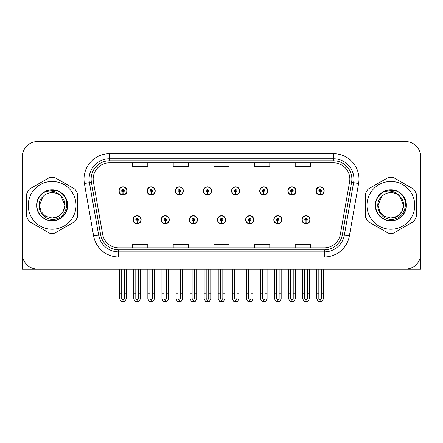 <?xml version="1.0" encoding="UTF-8"?>
<svg xmlns="http://www.w3.org/2000/svg" width="443" height="443" viewBox="0 0 443 443"><rect width="100%" height="100%" fill="white"/><g stroke="black" fill="none" stroke-linecap="round" stroke-linejoin="round"><path stroke-width="0.66" d="M217.485 219.772A4.065 4.065 0 0 0 221.55 223.837A4.065 4.065 0 0 0 225.614 219.772A4.065 4.065 0 0 0 221.55 215.708A4.065 4.065 0 0 0 217.485 219.772M245.643 219.772A4.065 4.065 0 0 0 249.708 223.837A4.065 4.065 0 0 0 253.778 219.772A4.065 4.065 0 0 0 249.708 215.708A4.065 4.065 0 0 0 245.643 219.772M189.327 219.772A4.065 4.065 0 0 0 193.392 223.837A4.065 4.065 0 0 0 197.456 219.772A4.065 4.065 0 0 0 193.392 215.708A4.065 4.065 0 0 0 189.327 219.772M161.169 219.772A4.065 4.065 0 0 0 165.233 223.837A4.065 4.065 0 0 0 169.298 219.772A4.065 4.065 0 0 0 165.233 215.708A4.065 4.065 0 0 0 161.169 219.772M133.005 219.772A4.065 4.065 0 0 0 137.075 223.837A4.065 4.065 0 0 0 141.14 219.772A4.065 4.065 0 0 0 137.075 215.708A4.065 4.065 0 0 0 133.005 219.772M273.802 219.772A4.065 4.065 0 0 0 277.872 223.837A4.065 4.065 0 0 0 281.936 219.772A4.065 4.065 0 0 0 277.872 215.708A4.065 4.065 0 0 0 273.802 219.772M287.884 190.9A4.065 4.065 0 0 0 291.948 194.97A4.065 4.065 0 0 0 296.013 190.9A4.065 4.065 0 0 0 291.948 186.835A4.065 4.065 0 0 0 287.884 190.9M259.725 190.9A4.065 4.065 0 0 0 263.79 194.97A4.065 4.065 0 0 0 267.854 190.9A4.065 4.065 0 0 0 263.79 186.835A4.065 4.065 0 0 0 259.725 190.9M231.562 190.9A4.065 4.065 0 0 0 235.632 194.97A4.065 4.065 0 0 0 239.696 190.9A4.065 4.065 0 0 0 235.632 186.835A4.065 4.065 0 0 0 231.562 190.9M203.403 190.9A4.065 4.065 0 0 0 207.474 194.97A4.065 4.065 0 0 0 211.538 190.9A4.065 4.065 0 0 0 207.474 186.835A4.065 4.065 0 0 0 203.403 190.9M175.245 190.9A4.065 4.065 0 0 0 179.31 194.97A4.065 4.065 0 0 0 183.38 190.9A4.065 4.065 0 0 0 179.31 186.835A4.065 4.065 0 0 0 175.245 190.9M147.087 190.9A4.065 4.065 0 0 0 151.152 194.97A4.065 4.065 0 0 0 155.222 190.9A4.065 4.065 0 0 0 151.152 186.835A4.065 4.065 0 0 0 147.087 190.9M118.929 190.9A4.065 4.065 0 0 0 122.993 194.97A4.065 4.065 0 0 0 127.058 190.9A4.065 4.065 0 0 0 122.993 186.835A4.065 4.065 0 0 0 118.929 190.9M301.96 219.772A4.065 4.065 0 0 0 306.03 223.837A4.065 4.065 0 0 0 310.094 219.772A4.065 4.065 0 0 0 306.03 215.708A4.065 4.065 0 0 0 301.96 219.772M316.042 190.9A4.065 4.065 0 0 0 320.106 194.97A4.065 4.065 0 0 0 324.176 190.9A4.065 4.065 0 0 0 320.106 186.835A4.065 4.065 0 0 0 316.042 190.9M374.595 269.128L420.695 269.128L420.695 156.794A15.25 15.25 0 0 0 405.45 141.544L37.55 141.544A15.25 15.25 0 0 0 22.305 156.794L22.305 269.128L68.405 269.128M93.157 179.11A16.264 16.264 0 0 1 109.421 162.841L333.579 162.841A16.264 16.264 0 0 1 349.593 181.935L340.346 234.386A16.264 16.264 0 0 1 324.326 247.831L118.674 247.831A16.264 16.264 0 0 1 102.654 234.386L93.407 181.935A16.264 16.264 0 0 1 93.157 179.11M91.125 179.11A18.296 18.296 0 0 0 91.402 182.289L100.65 234.74A18.296 18.296 0 0 0 118.674 249.863L324.326 249.863A18.296 18.296 0 0 0 342.35 234.74L351.598 182.289A18.296 18.296 0 0 0 333.579 160.809L109.421 160.809A18.296 18.296 0 0 0 91.125 179.11M84.397 183.524A25.412 25.412 0 0 1 109.421 153.693L333.579 153.693A25.412 25.412 0 0 1 358.603 183.524L349.355 235.975A25.412 25.412 0 0 1 324.326 256.979L118.674 256.979A25.412 25.412 0 0 1 93.645 235.975L84.397 183.524L89.403 182.638A20.334 20.334 0 0 1 109.421 158.777L333.579 158.777A20.334 20.334 0 0 1 353.597 182.638L344.349 235.095A20.334 20.334 0 0 1 324.326 251.895L118.674 251.895A20.334 20.334 0 0 1 98.651 235.095L89.403 182.638A20.334 20.334 0 0 1 89.093 179.11M405.45 141.544L37.55 141.544M22.305 156.794L22.305 253.878A15.25 15.25 0 0 0 37.55 269.128L405.45 269.128A15.25 15.25 0 0 0 420.695 253.878L420.695 156.794M213.875 162.841L213.875 166.286L229.125 166.286L229.125 162.841M173.213 162.841L173.213 166.286L188.463 166.286L188.463 162.841M132.551 162.841L132.551 166.286L147.796 166.286L147.796 162.841M254.537 162.841L254.537 166.286L269.787 166.286L269.787 162.841M295.204 162.841L295.204 166.286L310.449 166.286L310.449 162.841M229.125 247.831L229.125 244.386L213.875 244.386L213.875 247.831M188.463 247.831L188.463 244.386L173.213 244.386L173.213 247.831M147.796 247.831L147.796 244.386L132.551 244.386L132.551 247.831M269.787 247.831L269.787 244.386L254.537 244.386L254.537 247.831M310.449 247.831L310.449 244.386L295.204 244.386L295.204 247.831M307.298 269.128L307.298 298.549L306.03 300.365L304.756 298.549L304.756 293.831L302.724 293.831L302.724 298.914L304.191 301.456L307.863 301.456L309.33 298.914L309.33 269.128M305.975 221.04L305.864 223.582A3.81 3.81 0 0 1 302.215 219.772A3.81 3.81 0 0 1 306.03 215.957A3.81 3.81 0 0 1 309.84 219.772A3.81 3.81 0 0 1 306.196 223.582L306.085 221.04A1.268 1.268 0 0 0 307.298 219.772A1.268 1.268 0 0 0 306.03 218.499A1.268 1.268 0 0 0 304.756 219.772A1.268 1.268 0 0 0 305.975 221.04L306.008 220.282A0.509 0.509 0 0 1 305.52 219.772A0.509 0.509 0 0 1 306.03 219.263A0.509 0.509 0 0 1 306.534 219.772A0.509 0.509 0 0 1 306.052 220.282L306.085 221.04M302.724 269.128L302.724 293.831M304.756 269.128L304.756 293.831M307.298 293.831L309.33 293.831M321.38 269.128L321.38 298.549L320.106 300.365L318.838 298.549L318.838 293.831L316.806 293.831L316.806 298.914L318.273 301.456L321.945 301.456L323.412 298.914L323.412 269.128M320.051 192.173L319.94 194.71A3.81 3.81 0 0 1 316.296 190.9A3.81 3.81 0 0 1 320.106 187.09A3.81 3.81 0 0 1 323.922 190.9A3.81 3.81 0 0 1 320.272 194.71L320.162 192.173A1.268 1.268 0 0 0 321.38 190.9A1.268 1.268 0 0 0 320.106 189.632A1.268 1.268 0 0 0 318.838 190.9A1.268 1.268 0 0 0 320.051 192.173L320.084 191.409A0.509 0.509 0 0 1 319.597 190.9A0.509 0.509 0 0 1 320.106 190.39A0.509 0.509 0 0 1 320.616 190.9A0.509 0.509 0 0 1 320.128 191.409L320.162 192.173M316.806 269.128L316.806 293.831M318.838 269.128L318.838 293.831M321.38 293.831L323.412 293.831M279.14 269.128L279.14 298.549L277.872 300.365L276.598 298.549L276.598 293.831L274.566 293.831L274.566 298.914L276.033 301.456L279.705 301.456L281.172 298.914L281.172 269.128M277.811 221.04L277.7 223.582A3.81 3.81 0 0 1 274.056 219.772A3.81 3.81 0 0 1 277.872 215.957A3.81 3.81 0 0 1 281.682 219.772A3.81 3.81 0 0 1 278.038 223.582L277.927 221.04A1.268 1.268 0 0 0 279.14 219.772A1.268 1.268 0 0 0 277.872 218.499A1.268 1.268 0 0 0 276.598 219.772A1.268 1.268 0 0 0 277.811 221.04L277.844 220.282A0.509 0.509 0 0 1 277.362 219.772A0.509 0.509 0 0 1 277.872 219.263A0.509 0.509 0 0 1 278.376 219.772A0.509 0.509 0 0 1 277.894 220.282L277.927 221.04M274.566 269.128L274.566 293.831M276.598 269.128L276.598 293.831M279.14 293.831L281.172 293.831M250.982 269.128L250.982 298.549L249.708 300.365L248.44 298.549L248.44 293.831L246.408 293.831L246.408 298.914L247.875 301.456L251.546 301.456L253.014 298.914L253.014 269.128M249.653 221.04L249.542 223.582A3.81 3.81 0 0 1 245.898 219.772A3.81 3.81 0 0 1 249.708 215.957A3.81 3.81 0 0 1 253.523 219.772A3.81 3.81 0 0 1 249.874 223.582L249.763 221.04A1.268 1.268 0 0 0 250.982 219.772A1.268 1.268 0 0 0 249.708 218.499A1.268 1.268 0 0 0 248.44 219.772A1.268 1.268 0 0 0 249.653 221.04L249.686 220.282A0.509 0.509 0 0 1 249.204 219.772A0.509 0.509 0 0 1 249.708 219.263A0.509 0.509 0 0 1 250.217 219.772A0.509 0.509 0 0 1 249.73 220.282L249.763 221.04M246.408 269.128L246.408 293.831M248.44 269.128L248.44 293.831M250.982 293.831L253.014 293.831M222.823 269.128L222.823 298.549L221.55 300.365L220.282 298.549L220.282 293.831L218.249 293.831L218.249 298.914L219.717 301.456L223.388 301.456L224.856 298.914L224.856 269.128M221.494 221.04L221.384 223.582A3.81 3.81 0 0 1 217.74 219.772A3.81 3.81 0 0 1 221.55 215.957A3.81 3.81 0 0 1 225.365 219.772A3.81 3.81 0 0 1 221.716 223.582L221.605 221.04A1.268 1.268 0 0 0 222.823 219.772A1.268 1.268 0 0 0 221.55 218.499A1.268 1.268 0 0 0 220.282 219.772A1.268 1.268 0 0 0 221.494 221.04L221.528 220.282A0.509 0.509 0 0 1 221.04 219.772A0.509 0.509 0 0 1 221.55 219.263A0.509 0.509 0 0 1 222.059 219.772A0.509 0.509 0 0 1 221.572 220.282L221.605 221.04M218.249 269.128L218.249 293.831M220.282 269.128L220.282 293.831M222.823 293.831L224.856 293.831M293.222 269.128L293.222 298.549L291.948 300.365L290.68 298.549L290.68 293.831L288.642 293.831L288.642 298.914L290.11 301.456L293.787 301.456L295.254 298.914L295.254 269.128M291.893 192.173L291.782 194.71A3.81 3.81 0 0 1 288.138 190.9A3.81 3.81 0 0 1 291.948 187.09A3.81 3.81 0 0 1 295.763 190.9A3.81 3.81 0 0 1 292.114 194.71L292.003 192.173A1.268 1.268 0 0 0 293.222 190.9A1.268 1.268 0 0 0 291.948 189.632A1.268 1.268 0 0 0 290.68 190.9A1.268 1.268 0 0 0 291.893 192.173L291.926 191.409A0.509 0.509 0 0 1 291.439 190.9A0.509 0.509 0 0 1 291.948 190.39A0.509 0.509 0 0 1 292.458 190.9A0.509 0.509 0 0 1 291.97 191.409L292.003 192.173M288.642 269.128L288.642 293.831M290.68 269.128L290.68 293.831M293.222 293.831L295.254 293.831M265.058 269.128L265.058 298.549L263.79 300.365L262.516 298.549L262.516 293.831L260.484 293.831L260.484 298.914L261.951 301.456L265.628 301.456L267.096 298.914L267.096 269.128M263.735 192.173L263.624 194.71A3.81 3.81 0 0 1 259.975 190.9A3.81 3.81 0 0 1 263.79 187.09A3.81 3.81 0 0 1 267.6 190.9A3.81 3.81 0 0 1 263.956 194.71L263.845 192.173A1.268 1.268 0 0 0 265.058 190.9A1.268 1.268 0 0 0 263.79 189.632A1.268 1.268 0 0 0 262.516 190.9A1.268 1.268 0 0 0 263.735 192.173L263.768 191.409A0.509 0.509 0 0 1 263.28 190.9A0.509 0.509 0 0 1 263.79 190.39A0.509 0.509 0 0 1 264.299 190.9A0.509 0.509 0 0 1 263.812 191.409L263.845 192.173M260.484 269.128L260.484 293.831M262.516 269.128L262.516 293.831M265.058 293.831L267.096 293.831M236.9 269.128L236.9 298.549L235.632 300.365L234.358 298.549L234.358 293.831L232.326 293.831L232.326 298.914L233.793 301.456L237.465 301.456L238.932 298.914L238.932 269.128M235.576 192.173L235.466 194.71A3.81 3.81 0 0 1 231.816 190.9A3.81 3.81 0 0 1 235.632 187.09A3.81 3.81 0 0 1 239.441 190.9A3.81 3.81 0 0 1 235.798 194.71L235.687 192.173A1.268 1.268 0 0 0 236.9 190.9A1.268 1.268 0 0 0 235.632 189.632A1.268 1.268 0 0 0 234.358 190.9A1.268 1.268 0 0 0 235.576 192.173L235.61 191.409A0.509 0.509 0 0 1 235.122 190.9A0.509 0.509 0 0 1 235.632 190.39A0.509 0.509 0 0 1 236.141 190.9A0.509 0.509 0 0 1 235.654 191.409L235.687 192.173M232.326 269.128L232.326 293.831M234.358 269.128L234.358 293.831M236.9 293.831L238.932 293.831M208.742 269.128L208.742 298.549L207.474 300.365L206.2 298.549L206.2 293.831L204.168 293.831L204.168 298.914L205.635 301.456L209.306 301.456L210.774 298.914L210.774 269.128M207.418 192.173L207.307 194.71A3.81 3.81 0 0 1 203.658 190.9A3.81 3.81 0 0 1 207.474 187.09A3.81 3.81 0 0 1 211.283 190.9A3.81 3.81 0 0 1 207.64 194.71L207.529 192.173A1.268 1.268 0 0 0 208.742 190.9A1.268 1.268 0 0 0 207.474 189.632A1.268 1.268 0 0 0 206.2 190.9A1.268 1.268 0 0 0 207.418 192.173L207.451 191.409A0.509 0.509 0 0 1 206.964 190.9A0.509 0.509 0 0 1 207.474 190.39A0.509 0.509 0 0 1 207.977 190.9A0.509 0.509 0 0 1 207.496 191.409L207.529 192.173M204.168 269.128L204.168 293.831M206.2 269.128L206.2 293.831M208.742 293.831L210.774 293.831M22.305 237.869L22.305 232.785M22.305 228.704A10.167 10.167 0 0 0 22.15 228.715L22.15 187.04A10.167 10.167 0 0 1 22.305 185.285M420.695 232.785L420.695 237.869M420.695 185.285A10.167 10.167 0 0 1 420.85 187.04L420.85 228.715A10.167 10.167 0 0 0 420.695 228.704M52.141 229.225A23.889 23.889 0 0 0 76.03 205.336A23.889 23.889 0 0 0 52.141 181.447A23.889 23.889 0 0 0 28.247 205.336A23.889 23.889 0 0 0 52.141 229.225M52.141 233.295A27.953 27.953 0 0 0 54.76 233.168L74.933 221.522A27.953 27.953 0 0 0 77.553 216.981L77.553 193.691A27.953 27.953 0 0 0 74.933 189.15L54.76 177.505A27.953 27.953 0 0 0 49.516 177.505L29.343 189.15A27.953 27.953 0 0 0 26.724 193.691L26.724 216.981A27.953 27.953 0 0 0 29.343 221.522L49.516 233.168A27.953 27.953 0 0 0 52.141 233.295M58.626 191.492L56.92 190.634C52.938 189.405 49.079 189.682 45.324 191.459L43.669 192.611A15.289 15.289 0 0 0 52.141 220.625A15.289 15.289 0 0 0 58.626 191.492C72.408 197.334 67.297 220.476 52.141 219.241C40.989 219.512 34.438 204.168 42.91 196.603L39.433 205.336L41.133 211.688L45.784 216.339L52.141 218.045L45.784 216.339L41.133 211.688L39.433 205.336L42.91 196.603L39.433 205.336L41.133 211.688L45.784 216.339L52.141 218.045L58.493 216.339L63.144 211.688L64.844 205.336L61.04 196.266A12.709 12.709 0 0 0 42.91 196.603L39.433 205.336M52.141 218.045L58.493 216.339L63.144 211.688L64.844 205.336L61.04 196.266L64.844 205.336L63.144 211.688L58.493 216.339L52.141 218.045L58.493 216.339L63.144 211.688L64.844 205.336L61.04 196.266L64.844 205.336L63.144 211.688L58.493 216.339L52.141 218.045C63.022 218.598 69.307 203.636 61.04 196.266C58.747 193.408 55.779 191.703 52.141 191.16C49.173 190.767 46.349 191.249 43.669 192.611M64.844 205.336L61.04 196.266M56.145 190.407L45.607 191.326L56.145 190.407M67.596 205.336C67.386 199.505 64.811 195.047 59.866 191.952C50.231 185.778 36.154 193.907 36.68 205.336C36.154 216.765 50.231 224.894 59.866 218.726C70.027 213.465 70.027 197.207 59.866 191.952C50.231 185.778 36.154 193.907 36.68 205.336C36.891 211.167 39.466 215.63 44.411 218.726C54.046 224.894 68.122 216.765 67.596 205.336C68.122 193.907 54.046 185.778 44.411 191.952C34.249 197.207 34.249 213.465 44.411 218.726C49.561 221.456 54.716 221.456 59.866 218.726C70.027 213.465 70.027 197.207 59.866 191.952C50.231 185.778 36.154 193.907 36.68 205.336C36.891 211.167 39.466 215.63 44.411 218.726C54.046 224.894 68.122 216.765 67.596 205.336C68.122 193.907 54.046 185.778 44.411 191.952C34.249 197.207 34.249 213.465 44.411 218.726C49.561 221.456 54.716 221.456 59.866 218.726C70.027 213.465 70.027 197.207 59.866 191.952C50.231 185.778 36.154 193.907 36.68 205.336C36.154 216.765 50.231 224.894 59.866 218.726C70.027 213.465 70.027 197.207 59.866 191.952C50.231 185.778 36.154 193.907 36.68 205.336C36.154 216.765 50.231 224.894 59.866 218.726C64.811 215.63 67.386 211.167 67.596 205.336C68.122 193.907 54.046 185.778 44.411 191.952C34.249 197.207 34.249 213.465 44.411 218.726C49.561 221.456 54.716 221.456 59.866 218.726C70.027 213.465 70.027 197.207 59.866 191.952C50.231 185.778 36.154 193.907 36.68 205.336C36.891 211.167 39.466 215.63 44.411 218.726C54.046 224.894 68.122 216.765 67.596 205.336C67.148 198.093 63.587 193.192 56.92 190.634M390.859 229.225A23.889 23.889 0 0 0 414.753 205.336A23.889 23.889 0 0 0 390.859 181.447A23.889 23.889 0 0 0 366.97 205.336A23.889 23.889 0 0 0 390.859 229.225M390.859 233.295A27.953 27.953 0 0 0 393.484 233.168L413.657 221.522A27.953 27.953 0 0 0 416.276 216.981L416.276 193.691A27.953 27.953 0 0 0 413.657 189.15L393.484 177.505A27.953 27.953 0 0 0 388.24 177.505L368.067 189.15A27.953 27.953 0 0 0 365.447 193.691L365.447 216.981A27.953 27.953 0 0 0 368.067 221.522L388.24 233.168A27.953 27.953 0 0 0 390.859 233.295M390.859 218.045L384.507 216.339L379.856 211.688L378.156 205.336L381.633 196.603L378.156 205.336L381.633 196.603L378.156 205.336L379.856 211.688L384.507 216.339L390.859 218.045L397.216 216.339L401.867 211.688L403.567 205.336L399.763 196.266A12.709 12.709 0 0 0 381.633 196.603L378.156 205.336L379.856 211.688L384.507 216.339L390.859 218.045L397.216 216.339L401.867 211.688L403.567 205.336L399.763 196.266L403.567 205.336L399.763 196.266L403.567 205.336L401.867 211.688L397.216 216.339L390.859 218.045L397.216 216.339L401.867 211.688L403.567 205.336L399.763 196.266L403.567 205.336L401.867 211.688L397.216 216.339L390.859 218.045C401.746 218.598 408.025 203.636 399.763 196.266C397.465 193.408 394.503 191.703 390.859 191.16C387.896 190.767 385.072 191.249 382.392 192.611A15.289 15.289 0 0 0 390.859 220.625A15.289 15.289 0 0 0 397.349 191.492L395.643 190.634C391.662 189.405 387.797 189.682 384.048 191.459L382.392 192.611M381.633 196.603C373.161 204.168 379.706 219.512 390.859 219.241C406.015 220.476 411.126 197.334 397.349 191.492M394.863 190.407L384.33 191.326M406.32 205.336C406.109 199.505 403.534 195.047 398.589 191.952C388.954 185.778 374.878 193.907 375.404 205.336C374.878 216.765 388.954 224.894 398.589 218.726C408.751 213.465 408.751 197.207 398.589 191.952C388.954 185.778 374.878 193.907 375.404 205.336C375.614 211.167 378.189 215.63 383.134 218.726C392.769 224.894 406.846 216.765 406.32 205.336C406.846 193.907 392.769 185.778 383.134 191.952C372.973 197.207 372.973 213.465 383.134 218.726C388.284 221.456 393.439 221.456 398.589 218.726C408.751 213.465 408.751 197.207 398.589 191.952C388.954 185.778 374.878 193.907 375.404 205.336C375.614 211.167 378.189 215.63 383.134 218.726C392.769 224.894 406.846 216.765 406.32 205.336C406.846 193.907 392.769 185.778 383.134 191.952C372.973 197.207 372.973 213.465 383.134 218.726C388.284 221.456 393.439 221.456 398.589 218.726C408.751 213.465 408.751 197.207 398.589 191.952C388.954 185.778 374.878 193.907 375.404 205.336C374.878 216.765 388.954 224.894 398.589 218.726C408.751 213.465 408.751 197.207 398.589 191.952C388.954 185.778 374.878 193.907 375.404 205.336C374.878 216.765 388.954 224.894 398.589 218.726C403.534 215.63 406.109 211.167 406.32 205.336C406.846 193.907 392.769 185.778 383.134 191.952C372.973 197.207 372.973 213.465 383.134 218.726C388.284 221.456 393.439 221.456 398.589 218.726C408.751 213.465 408.751 197.207 398.589 191.952C388.954 185.778 374.878 193.907 375.404 205.336C375.614 211.167 378.189 215.63 383.134 218.726C392.769 224.894 406.846 216.765 406.32 205.336C405.871 198.093 402.31 193.192 395.643 190.634M194.66 269.128L194.66 298.549L193.392 300.365L192.124 298.549L192.124 293.831L190.086 293.831L190.086 298.914L191.553 301.456L195.23 301.456L196.698 298.914L196.698 269.128M193.336 221.04L193.226 223.582A3.81 3.81 0 0 1 189.582 219.772A3.81 3.81 0 0 1 193.392 215.957A3.81 3.81 0 0 1 197.201 219.772A3.81 3.81 0 0 1 193.558 223.582L193.447 221.04A1.268 1.268 0 0 0 194.66 219.772A1.268 1.268 0 0 0 193.392 218.499A1.268 1.268 0 0 0 192.124 219.772A1.268 1.268 0 0 0 193.336 221.04L193.369 220.282A0.509 0.509 0 0 1 192.882 219.772A0.509 0.509 0 0 1 193.392 219.263A0.509 0.509 0 0 1 193.901 219.772A0.509 0.509 0 0 1 193.414 220.282L193.447 221.04M190.086 269.128L190.086 293.831M192.124 269.128L192.124 293.831M194.66 293.831L196.698 293.831M166.502 269.128L166.502 298.549L165.233 300.365L163.96 298.549L163.96 293.831L161.928 293.831L161.928 298.914L163.395 301.456L167.072 301.456L168.534 298.914L168.534 269.128M165.178 221.04L165.067 223.582A3.81 3.81 0 0 1 161.418 219.772A3.81 3.81 0 0 1 165.233 215.957A3.81 3.81 0 0 1 169.043 219.772A3.81 3.81 0 0 1 165.4 223.582L165.289 221.04A1.268 1.268 0 0 0 166.502 219.772A1.268 1.268 0 0 0 165.233 218.499A1.268 1.268 0 0 0 163.96 219.772A1.268 1.268 0 0 0 165.178 221.04L165.211 220.282A0.509 0.509 0 0 1 164.724 219.772A0.509 0.509 0 0 1 165.233 219.263A0.509 0.509 0 0 1 165.743 219.772A0.509 0.509 0 0 1 165.256 220.282L165.289 221.04M161.928 269.128L161.928 293.831M163.96 269.128L163.96 293.831M166.502 293.831L168.534 293.831M138.343 269.128L138.343 298.549L137.075 300.365L135.802 298.549L135.802 293.831L133.769 293.831L133.769 298.914L135.237 301.456L138.908 301.456L140.376 298.914L140.376 269.128M137.02 221.04L136.909 223.582A3.81 3.81 0 0 1 133.26 219.772A3.81 3.81 0 0 1 137.075 215.957A3.81 3.81 0 0 1 140.885 219.772A3.81 3.81 0 0 1 137.241 223.582L137.131 221.04A1.268 1.268 0 0 0 138.343 219.772A1.268 1.268 0 0 0 137.075 218.499A1.268 1.268 0 0 0 135.802 219.772A1.268 1.268 0 0 0 137.02 221.04L137.053 220.282A0.509 0.509 0 0 1 136.566 219.772A0.509 0.509 0 0 1 137.075 219.263A0.509 0.509 0 0 1 137.579 219.772A0.509 0.509 0 0 1 137.097 220.282L137.131 221.04M133.769 269.128L133.769 293.831M135.802 269.128L135.802 293.831M138.343 293.831L140.376 293.831M180.583 269.128L180.583 298.549L179.31 300.365L178.042 298.549L178.042 293.831L176.009 293.831L176.009 298.914L177.477 301.456L181.148 301.456L182.616 298.914L182.616 269.128M179.254 192.173L179.144 194.71A3.81 3.81 0 0 1 175.5 190.9A3.81 3.81 0 0 1 179.31 187.09A3.81 3.81 0 0 1 183.125 190.9A3.81 3.81 0 0 1 179.476 194.71L179.365 192.173A1.268 1.268 0 0 0 180.583 190.9A1.268 1.268 0 0 0 179.31 189.632A1.268 1.268 0 0 0 178.042 190.9A1.268 1.268 0 0 0 179.254 192.173L179.288 191.409A0.509 0.509 0 0 1 178.806 190.9A0.509 0.509 0 0 1 179.31 190.39A0.509 0.509 0 0 1 179.819 190.9A0.509 0.509 0 0 1 179.332 191.409L179.365 192.173M176.009 269.128L176.009 293.831M178.042 269.128L178.042 293.831M180.583 293.831L182.616 293.831M152.425 269.128L152.425 298.549L151.152 300.365L149.884 298.549L149.884 293.831L147.851 293.831L147.851 298.914L149.319 301.456L152.99 301.456L154.457 298.914L154.457 269.128M151.096 192.173L150.985 194.71A3.81 3.81 0 0 1 147.342 190.9A3.81 3.81 0 0 1 151.152 187.09A3.81 3.81 0 0 1 154.967 190.9A3.81 3.81 0 0 1 151.318 194.71L151.207 192.173A1.268 1.268 0 0 0 152.425 190.9A1.268 1.268 0 0 0 151.152 189.632A1.268 1.268 0 0 0 149.884 190.9A1.268 1.268 0 0 0 151.096 192.173L151.129 191.409A0.509 0.509 0 0 1 150.642 190.9A0.509 0.509 0 0 1 151.152 190.39A0.509 0.509 0 0 1 151.661 190.9A0.509 0.509 0 0 1 151.174 191.409L151.207 192.173M147.851 269.128L147.851 293.831M149.884 269.128L149.884 293.831M152.425 293.831L154.457 293.831M124.267 269.128L124.267 298.549L122.993 300.365L121.725 298.549L121.725 293.831L119.688 293.831L119.688 298.914L121.155 301.456L124.832 301.456L126.299 298.914L126.299 269.128M122.938 192.173L122.827 194.71A3.81 3.81 0 0 1 119.184 190.9A3.81 3.81 0 0 1 122.993 187.09A3.81 3.81 0 0 1 126.809 190.9A3.81 3.81 0 0 1 123.16 194.71L123.049 192.173A1.268 1.268 0 0 0 124.267 190.9A1.268 1.268 0 0 0 122.993 189.632A1.268 1.268 0 0 0 121.725 190.9A1.268 1.268 0 0 0 122.938 192.173L122.971 191.409A0.509 0.509 0 0 1 122.484 190.9A0.509 0.509 0 0 1 122.993 190.39A0.509 0.509 0 0 1 123.503 190.9A0.509 0.509 0 0 1 123.016 191.409L123.049 192.173M119.688 269.128L119.688 293.831M121.725 269.128L121.725 293.831M124.267 293.831L126.299 293.831M333.579 153.693L333.579 160.809M89.403 182.638L91.402 182.289M118.674 256.979L118.674 249.863M324.326 249.863L324.326 256.979M342.35 234.74L349.355 235.975M93.645 235.975L100.65 234.74M351.598 182.289L358.603 183.524M109.421 153.693L109.421 160.809M305.864 223.582A3.81 3.81 0 0 1 302.215 219.772M319.94 194.71A3.81 3.81 0 0 1 316.296 190.9M277.7 223.582A3.81 3.81 0 0 1 274.056 219.772M249.542 223.582A3.81 3.81 0 0 1 245.898 219.772M221.384 223.582A3.81 3.81 0 0 1 217.74 219.772M291.782 194.71A3.81 3.81 0 0 1 288.138 190.9M263.624 194.71A3.81 3.81 0 0 1 259.975 190.9M235.466 194.71A3.81 3.81 0 0 1 231.816 190.9M207.307 194.71A3.81 3.81 0 0 1 203.658 190.9M193.226 223.582A3.81 3.81 0 0 1 189.582 219.772M165.067 223.582A3.81 3.81 0 0 1 161.418 219.772M136.909 223.582A3.81 3.81 0 0 1 133.26 219.772M179.144 194.71A3.81 3.81 0 0 1 175.5 190.9M150.985 194.71A3.81 3.81 0 0 1 147.342 190.9M122.827 194.71A3.81 3.81 0 0 1 119.184 190.9"/></g></svg>
